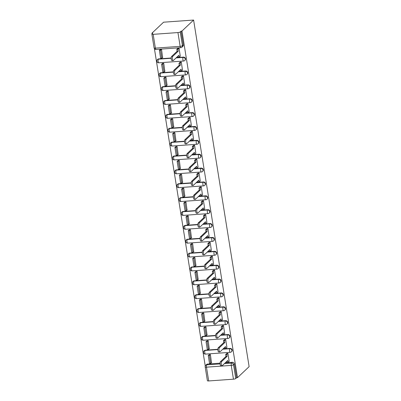 <?xml version="1.0" encoding="UTF-8"?>
<svg xmlns="http://www.w3.org/2000/svg" width="401" height="401" viewBox="0 0 401 401"><rect width="100%" height="100%" fill="white"/><g stroke="black" fill="none" stroke-linecap="round" stroke-linejoin="round"><path stroke-width="0.6" d="M185.046 60.245A1.86 1.694 -133.4 0 0 183.488 57.112L183.182 57.403A1.86 1.694 46.6 0 1 184.746 60.531L185.046 60.245M187.272 74.115A1.86 1.694 -133.4 0 0 185.708 70.987L185.407 71.273A1.86 1.694 46.6 0 1 186.966 74.401L187.272 74.115M189.493 87.984A1.86 1.694 -133.4 0 0 187.929 84.857L187.628 85.142A1.86 1.694 46.6 0 1 189.187 88.27L189.493 87.984M191.713 101.859A1.86 1.694 -133.4 0 0 190.154 98.731L189.848 99.017A1.86 1.694 46.6 0 1 191.412 102.145L191.713 101.859M193.934 115.729A1.86 1.694 -133.4 0 0 192.375 112.601L192.069 112.887A1.86 1.694 46.6 0 1 193.633 116.014L193.934 115.729M196.159 129.598A1.86 1.694 -133.4 0 0 194.595 126.47L194.295 126.761A1.86 1.694 46.6 0 1 195.853 129.889L196.159 129.598M198.38 143.473A1.86 1.694 -133.4 0 0 196.816 140.345L196.515 140.631A1.86 1.694 46.6 0 1 198.074 143.758L198.38 143.473M200.6 157.342A1.86 1.694 -133.4 0 0 199.041 154.215L198.736 154.5A1.86 1.694 46.6 0 1 200.299 157.628L200.6 157.342M202.821 171.217A1.86 1.694 -133.4 0 0 201.262 168.089L200.961 168.375A1.86 1.694 46.6 0 1 202.52 171.503L202.821 171.217M205.046 185.087A1.86 1.694 -133.4 0 0 203.482 181.959L203.182 182.244A1.86 1.694 46.6 0 1 204.741 185.372L205.046 185.087M207.267 198.956A1.86 1.694 -133.4 0 0 205.708 195.828L205.402 196.119A1.86 1.694 46.6 0 1 206.966 199.247L207.267 198.956M209.487 212.831A1.86 1.694 -133.4 0 0 207.929 209.703L207.623 209.989A1.86 1.694 46.6 0 1 209.187 213.116L209.487 212.831M211.713 226.7A1.86 1.694 -133.4 0 0 210.149 223.573L209.848 223.858A1.86 1.694 46.6 0 1 211.407 226.986L211.713 226.7M213.933 240.575A1.86 1.694 -133.4 0 0 212.37 237.447L212.069 237.733A1.86 1.694 46.6 0 1 213.628 240.861L213.933 240.575M216.154 254.445A1.86 1.694 -133.4 0 0 214.595 251.317L214.289 251.602A1.86 1.694 46.6 0 1 215.853 254.73L216.154 254.445M218.375 268.314A1.86 1.694 -133.4 0 0 216.816 265.186L216.51 265.472A1.86 1.694 46.6 0 1 218.074 268.605L218.375 268.314M220.6 282.189A1.86 1.694 -133.4 0 0 219.036 279.061L218.735 279.347A1.86 1.694 46.6 0 1 220.294 282.474L220.6 282.189M222.821 296.058A1.86 1.694 -133.4 0 0 221.257 292.93L220.956 293.216A1.86 1.694 46.6 0 1 222.515 296.344L222.821 296.058M225.041 309.928A1.86 1.694 -133.4 0 0 223.482 306.8L223.177 307.091A1.86 1.694 46.6 0 1 224.74 310.219L225.041 309.928M227.262 323.802A1.86 1.694 -133.4 0 0 225.703 320.675L225.397 320.96A1.86 1.694 46.6 0 1 226.961 324.088L227.262 323.802M229.487 337.672A1.86 1.694 -133.4 0 0 227.923 334.544L227.623 334.83A1.86 1.694 46.6 0 1 229.182 337.958L229.487 337.672M231.708 351.547A1.86 1.694 -133.4 0 0 230.144 348.419L229.843 348.705A1.86 1.694 46.6 0 1 231.402 351.832L231.708 351.547M224.44 363.602L231.512 363.095A1.86 1.694 46.6 0 1 233.547 364.75L235.758 378.534L236.61 377.722L237.487 377.662L181.969 31.052L193.603 20.05L163.578 22.195L151.944 33.198L152.049 33.864M154.425 48.701L205.262 366.068M237.487 377.662L249.121 366.659L193.603 20.05M151.944 33.198L152.816 33.138L151.964 33.945A1.86 0.456 -9.1 0 0 151.879 34.11A1.86 0.456 -9.1 0 0 153.162 34.341L177.939 32.566A1.86 0.456 -9.1 0 0 180.239 31.925L182.445 45.704A1.86 1.694 46.6 0 1 181.974 47.178L182.826 46.371A1.86 1.694 46.6 0 0 183.302 44.897L182.445 45.704A1.86 0.456 -9.1 0 1 180.144 46.351L177.939 32.566M181.969 31.052L181.092 31.113L180.239 31.925M207.593 364.058L206.741 364.87A1.86 1.694 46.6 0 0 205.748 365.296L206.605 364.489A1.86 1.694 46.6 0 1 207.593 364.058L220.074 363.166M225.292 362.795L232.369 362.288L231.512 363.095A1.86 0.607 -94.1 0 0 231.247 365.396L206.475 367.166L208.68 380.95L233.452 379.181L231.247 365.396A1.86 0.456 -9.1 0 0 233.547 364.75L234.405 363.943A1.86 1.694 -133.4 0 0 232.369 362.288M208.68 380.95A1.86 0.456 170.9 0 1 207.397 380.724L205.192 366.94A1.86 0.456 170.9 0 0 206.475 367.166A1.86 0.607 -94.1 0 1 206.741 364.87L220.099 363.913M235.758 378.534A1.86 0.456 170.9 0 1 233.452 379.181M229.146 361.351L227.923 353.341L226.64 353.612M211.467 362.614L210.415 354.594L209.111 354.735M209.242 348.74L208.194 340.725L206.891 340.86M226.926 347.477L225.703 339.472L224.42 339.742M207.021 334.87L205.974 326.85L204.665 326.99M224.705 333.607L223.482 325.597L222.194 325.873M204.801 321L203.753 312.98L202.445 313.116M222.485 319.732L221.257 311.727L219.974 311.998M202.58 307.126L201.528 299.106L200.224 299.246M220.259 305.863L219.036 297.858L217.753 298.128M200.355 293.256L199.307 285.236L198.004 285.377M218.039 291.993L216.816 283.983L215.532 284.254M198.134 279.387L197.086 271.367L195.778 271.502M215.818 278.119L214.595 270.114L213.307 270.384M195.914 265.512L194.866 257.492L193.558 257.632M213.593 264.249L212.37 256.244L211.086 256.515M193.693 251.643L192.64 243.623L191.337 243.758M211.372 250.379L210.149 242.369L208.866 242.64M191.467 237.768L190.42 229.748L189.117 229.888M209.152 236.505L207.929 228.5L206.645 228.77M189.247 223.898L188.199 215.878L186.891 216.019M206.931 222.635L205.708 214.625L204.42 214.896M187.026 210.029L185.979 202.009L184.671 202.144M204.705 208.761L203.482 200.756L202.199 201.026M184.801 196.154L183.753 188.134L182.45 188.275M202.485 194.891L201.262 186.886L199.979 187.157M182.58 182.285L181.533 174.265L180.229 174.405M200.264 181.021L199.041 173.011L197.758 173.282M180.36 168.41L179.312 160.395L178.004 160.53M198.044 167.147L196.821 159.142L195.533 159.413M178.139 154.54L177.092 146.52L175.783 146.661M195.818 153.277L194.595 145.267L193.312 145.543M175.914 140.671L174.866 132.651L173.563 132.786M193.598 139.403L192.375 131.398L191.092 131.668M173.693 126.796L172.646 118.776L171.337 118.917M191.377 125.533L190.154 117.528L188.866 117.799M171.473 112.927L170.425 104.907L169.117 105.047M189.157 111.663L187.934 103.653L186.645 103.924M169.252 99.057L168.199 91.037L166.896 91.172M186.931 97.789L185.708 89.784L184.425 90.055M167.027 85.182L165.979 77.162L164.676 77.303M184.711 83.919L183.488 75.914L182.204 76.185M164.806 71.313L163.758 63.293L162.45 63.428M182.49 70.05L181.267 62.04L179.979 62.31M162.585 57.438L161.538 49.418L160.23 49.559M180.27 56.175L179.041 48.17L177.758 48.441M158.716 58.887L158.41 59.173A1.86 1.694 46.6 0 0 157.418 59.604L157.723 59.313A1.86 1.694 -133.4 0 1 158.716 58.887L171.192 57.995M176.41 57.619L183.488 57.112M160.936 72.756L160.631 73.042A1.86 1.694 46.6 0 0 159.643 73.473L159.944 73.188A1.86 1.694 -133.4 0 1 160.936 72.756L173.412 71.864M178.635 71.493L185.708 70.987M163.157 86.631L162.856 86.917A1.86 1.694 46.6 0 0 161.864 87.343L162.164 87.057A1.86 1.694 -133.4 0 1 163.157 86.631L175.633 85.739M180.856 85.363L187.929 84.857M165.377 100.501L165.077 100.786A1.86 1.694 46.6 0 0 164.084 101.217L164.39 100.932A1.86 1.694 -133.4 0 1 165.377 100.501L177.859 99.608M183.077 99.237L190.154 98.731M167.603 114.37L167.297 114.661A1.86 1.694 46.6 0 0 166.305 115.087L166.61 114.801A1.86 1.694 -133.4 0 1 167.603 114.37L180.079 113.478M185.297 113.107L192.375 112.601M169.823 128.245L169.518 128.531A1.86 1.694 46.6 0 0 168.53 128.962L168.831 128.671A1.86 1.694 -133.4 0 1 169.823 128.245L182.3 127.353M187.523 126.977L194.595 126.47M172.044 142.114L171.743 142.4A1.86 1.694 46.6 0 0 170.751 142.831L171.052 142.545A1.86 1.694 -133.4 0 1 172.044 142.114L184.52 141.222M189.743 140.851L196.816 140.345M174.265 155.989L173.964 156.275A1.86 1.694 46.6 0 0 172.971 156.701L173.277 156.415A1.86 1.694 -133.4 0 1 174.265 155.989L186.746 155.097M191.964 154.721L199.041 154.215M176.49 169.859L176.184 170.144A1.86 1.694 46.6 0 0 175.192 170.575L175.498 170.285A1.86 1.694 -133.4 0 1 176.49 169.859L188.966 168.966M194.184 168.59L201.262 168.089M178.711 183.728L178.41 184.019A1.86 1.694 46.6 0 0 177.417 184.445L177.718 184.159A1.86 1.694 -133.4 0 1 178.711 183.728L191.187 182.836M196.41 182.465L203.482 181.959M180.931 197.603L180.63 197.888A1.86 1.694 46.6 0 0 179.638 198.315L179.939 198.029A1.86 1.694 -133.4 0 1 180.931 197.603L193.412 196.711M198.63 196.335L205.708 195.828M183.157 211.472L182.851 211.758A1.86 1.694 46.6 0 0 181.859 212.189L182.164 211.903A1.86 1.694 -133.4 0 1 183.157 211.472L195.633 210.58M200.851 210.209L207.929 209.703M185.377 225.342L185.072 225.633A1.86 1.694 46.6 0 0 184.084 226.059L184.385 225.773A1.86 1.694 -133.4 0 1 185.377 225.342L197.853 224.45M203.076 224.079L210.149 223.573M187.598 239.217L187.297 239.502A1.86 1.694 46.6 0 0 186.305 239.933L186.605 239.643A1.86 1.694 -133.4 0 1 187.598 239.217L200.074 238.324M205.297 237.948L212.37 237.447M189.818 253.086L189.518 253.372A1.86 1.694 46.6 0 0 188.525 253.803L188.831 253.517A1.86 1.694 -133.4 0 1 189.818 253.086L202.299 252.194M207.517 251.823L214.595 251.317M192.044 266.961L191.738 267.246A1.86 1.694 46.6 0 0 190.746 267.673L191.051 267.387A1.86 1.694 -133.4 0 1 192.044 266.961L204.52 266.069M209.738 265.693L216.816 265.186M194.264 280.83L193.959 281.116A1.86 1.694 46.6 0 0 192.971 281.547L193.272 281.261A1.86 1.694 -133.4 0 1 194.264 280.83L206.741 279.938M211.964 279.567L219.036 279.061M196.485 294.7L196.184 294.991A1.86 1.694 46.6 0 0 195.192 295.417L195.493 295.131A1.86 1.694 -133.4 0 1 196.485 294.7L208.961 293.808M214.184 293.437L221.257 292.93M198.706 308.575L198.405 308.86A1.86 1.694 46.6 0 0 197.412 309.291L197.718 309.001A1.86 1.694 -133.4 0 1 198.706 308.575L211.187 307.682M216.405 307.306L223.482 306.8M200.931 322.444L200.625 322.73A1.86 1.694 46.6 0 0 199.633 323.161L199.939 322.875A1.86 1.694 -133.4 0 1 200.931 322.444L213.407 321.552M218.625 321.181L225.703 320.675M203.152 336.319L202.846 336.604A1.86 1.694 46.6 0 0 201.858 337.03L202.159 336.745A1.86 1.694 -133.4 0 1 203.152 336.319L215.628 335.426M220.851 335.051L227.923 334.544M205.372 350.188L205.071 350.474A1.86 1.694 46.6 0 0 204.079 350.905L204.38 350.614A1.86 1.694 -133.4 0 1 205.372 350.188L217.848 349.296M223.071 348.925L230.144 348.419M181.092 31.113L183.302 44.897M236.61 377.722L234.405 363.943M222.074 365.757L220.936 365.837A2.135 0.697 -94.1 0 1 220.114 364.038A2.135 0.697 -94.1 0 1 220.455 361.662L221.593 361.582A2.135 0.697 85.9 0 0 221.252 363.953A2.135 0.697 85.9 0 0 222.074 365.757A2.135 0.697 85.9 0 0 222.249 365.672L227.763 360.459L228.069 362.369L226.931 362.449L226.765 361.401M227.933 353.386L226.801 354.454L225.663 354.539L225.969 356.449L227.106 356.369L221.593 361.582M226.801 354.454L227.106 356.369M229.202 361.301L228.069 362.369M208.254 355.542L209.522 363.456L210.66 363.371L209.397 355.461L208.254 355.542L209.162 354.685M210.299 354.604L209.397 355.461M211.673 362.419L210.66 363.371M225.969 356.449L220.455 361.662M225.663 354.539L226.846 353.421M219.853 351.888L218.715 351.968A2.135 0.697 -94.1 0 1 217.893 350.163A2.135 0.697 -94.1 0 1 218.234 347.792L219.372 347.712A2.135 0.697 85.9 0 0 219.031 350.083A2.135 0.697 85.9 0 0 219.853 351.888A2.135 0.697 85.9 0 0 220.029 351.802L225.542 346.584L225.848 348.499L224.71 348.579L224.54 347.532M225.708 339.517L224.58 340.584L223.442 340.665L223.748 342.579L224.886 342.494L219.372 347.712M224.58 340.584L224.886 342.494M226.976 347.431L225.848 348.499M206.034 341.667L207.302 349.582L208.44 349.502L207.172 341.587L206.034 341.667L206.941 340.81M208.079 340.73L207.172 341.587M209.447 348.549L208.44 349.502M223.748 342.579L218.234 347.792M223.442 340.665L224.625 339.547M217.633 338.013L216.495 338.093A2.135 0.697 -94.1 0 1 215.668 336.294A2.135 0.697 -94.1 0 1 216.014 333.918L217.152 333.838A2.135 0.697 85.9 0 0 216.806 336.213A2.135 0.697 85.9 0 0 217.633 338.013A2.135 0.697 85.9 0 0 217.808 337.928L223.317 332.715L223.628 334.624L222.49 334.71L222.319 333.662M223.487 325.642L222.36 326.715L221.222 326.795L221.527 328.705L222.665 328.625L217.152 333.838M222.36 326.715L222.665 328.625M224.755 333.557L223.628 334.624M203.813 327.797L205.081 335.712L206.219 335.632L204.951 327.717L203.813 327.797L204.721 326.94M205.858 326.86L204.951 327.717M207.227 334.675L206.219 335.632M221.527 328.705L216.014 333.918M221.222 326.795L222.4 325.677M215.407 324.143L214.269 324.224A2.135 0.697 -94.1 0 1 213.447 322.419A2.135 0.697 -94.1 0 1 213.793 320.048L214.931 319.968A2.135 0.697 85.9 0 0 214.585 322.339A2.135 0.697 85.9 0 0 215.407 324.143A2.135 0.697 85.9 0 0 215.583 324.058L221.096 318.845L221.402 320.755L220.264 320.835L220.099 319.787M221.267 311.772L220.134 312.84L218.996 312.92L219.302 314.835L220.445 314.755L214.931 319.968M220.134 312.84L220.445 314.755M222.535 319.687L221.402 320.755M201.593 313.928L202.861 321.838L203.999 321.757L202.731 313.843L201.593 313.928L202.495 313.071M203.633 312.986L202.731 313.843M205.006 320.805L203.999 321.757M219.302 314.835L213.793 320.048M218.996 312.92L220.179 311.803M213.187 310.269L212.049 310.354A2.135 0.697 -94.1 0 1 211.227 308.549A2.135 0.697 -94.1 0 1 211.568 306.179L212.705 306.093A2.135 0.697 85.9 0 0 212.365 308.469A2.135 0.697 85.9 0 0 213.187 310.269A2.135 0.697 85.9 0 0 213.362 310.184L218.876 304.971L219.182 306.885L218.044 306.965L217.878 305.918M219.046 297.903L217.913 298.971L216.776 299.051L217.081 300.961L218.219 300.88L212.705 306.093M217.913 298.971L218.219 300.88M220.314 305.813L219.182 306.885M199.367 300.053L200.635 307.968L201.773 307.888L200.505 299.973L199.367 300.053L200.274 299.196M201.412 299.116L200.505 299.973M202.781 306.935L201.773 307.888M217.081 300.961L211.568 306.179M216.776 299.051L217.959 297.933M210.966 296.399L209.828 296.479A2.135 0.697 -94.1 0 1 209.001 294.68A2.135 0.697 -94.1 0 1 209.347 292.304L210.485 292.224A2.135 0.697 85.9 0 0 210.144 294.595A2.135 0.697 85.9 0 0 210.966 296.399A2.135 0.697 85.9 0 0 211.142 296.314L216.655 291.101L216.961 293.011L215.823 293.091L215.653 292.043M216.821 284.028L215.693 285.096L214.555 285.181L214.861 287.091L215.999 287.011L210.485 292.224M215.693 285.096L215.999 287.011M218.089 291.943L216.961 293.011M197.147 286.184L198.415 294.098L199.553 294.013L198.284 286.103L197.147 286.184L198.054 285.327M199.192 285.246L198.284 286.103M200.56 293.061L199.553 294.013M214.861 287.091L209.347 292.304M214.555 285.181L215.738 284.063M208.746 282.53L207.608 282.61A2.135 0.697 -94.1 0 1 206.781 280.805A2.135 0.697 -94.1 0 1 207.127 278.434L208.264 278.354A2.135 0.697 85.9 0 0 207.918 280.725A2.135 0.697 85.9 0 0 208.746 282.53A2.135 0.697 85.9 0 0 208.921 282.444L214.43 277.226L214.741 279.141L213.598 279.221L213.432 278.174M214.6 270.159L213.472 271.226L212.335 271.307L212.64 273.221L213.778 273.136L208.264 278.354M213.472 271.226L213.778 273.136M215.868 278.073L214.741 279.141M194.926 272.309L196.194 280.224L197.332 280.144L196.064 272.229L194.926 272.309L195.833 271.457M196.971 271.372L196.064 272.229M198.34 279.191L197.332 280.144M212.64 273.221L207.127 278.434M212.335 271.307L213.512 270.189M206.52 268.655L205.382 268.74A2.135 0.697 -94.1 0 1 204.56 266.936A2.135 0.697 -94.1 0 1 204.906 264.56L206.044 264.48A2.135 0.697 85.9 0 0 205.698 266.855A2.135 0.697 85.9 0 0 206.52 268.655A2.135 0.697 85.9 0 0 206.695 268.57L212.209 263.357L212.515 265.267L211.377 265.352L211.212 264.304M212.38 256.284L211.247 257.357L210.109 257.437L210.415 259.347L211.553 259.267L206.044 264.48M211.247 257.357L211.553 259.267M213.648 264.199L212.515 265.267M192.706 258.439L193.974 266.354L195.112 266.274L193.843 258.359L192.706 258.439L193.608 257.582M194.746 257.502L193.843 258.359M196.119 265.317L195.112 266.274M210.415 259.347L204.906 264.56M210.109 257.437L211.292 256.319M204.299 254.785L203.162 254.866A2.135 0.697 -94.1 0 1 202.34 253.061A2.135 0.697 -94.1 0 1 202.68 250.69L203.818 250.61A2.135 0.697 85.9 0 0 203.477 252.981A2.135 0.697 85.9 0 0 204.299 254.785A2.135 0.697 85.9 0 0 204.475 254.7L209.989 249.487L210.294 251.397L209.157 251.477L208.986 250.43M210.159 242.415L209.026 243.482L207.888 243.562L208.194 245.477L209.332 245.397L203.818 250.61M209.026 243.482L209.332 245.397M211.422 250.329L210.294 251.397M190.48 244.57L191.748 252.485L192.886 252.399L191.618 244.485L190.48 244.57L191.387 243.713M192.525 243.633L191.618 244.485M193.894 251.447L192.886 252.399M208.194 245.477L202.68 250.69M207.888 243.562L209.071 242.45M202.079 240.916L200.941 240.996A2.135 0.697 -94.1 0 1 200.114 239.191A2.135 0.697 -94.1 0 1 200.46 236.821L201.598 236.735A2.135 0.697 85.9 0 0 201.252 239.111A2.135 0.697 85.9 0 0 202.079 240.916A2.135 0.697 85.9 0 0 202.254 240.826L207.768 235.613L208.074 237.527L206.936 237.608L206.766 236.56M207.934 228.545L206.806 229.613L205.668 229.693L205.974 231.608L207.111 231.522L201.598 236.735M206.806 229.613L207.111 231.522M209.202 236.455L208.074 237.527M188.259 230.695L189.528 238.61L190.665 238.53L189.397 230.615L188.259 230.695L189.167 229.838M190.305 229.758L189.397 230.615M191.673 237.577L190.665 238.53M205.974 231.608L200.46 236.821M205.668 229.693L206.851 228.575M199.858 227.041L198.721 227.121A2.135 0.697 -94.1 0 1 197.893 225.322A2.135 0.697 -94.1 0 1 198.239 222.946L199.377 222.866A2.135 0.697 85.9 0 0 199.031 225.237A2.135 0.697 85.9 0 0 199.858 227.041A2.135 0.697 85.9 0 0 200.029 226.956L205.543 221.743L205.848 223.653L204.71 223.738L204.545 222.69M205.713 214.67L204.585 215.738L203.447 215.823L203.753 217.733L204.891 217.653L199.377 222.866M204.585 215.738L204.891 217.653M206.981 222.585L205.848 223.653M186.039 216.826L187.307 224.74L188.445 224.66L187.177 216.746L186.039 216.826L186.946 215.969M188.084 215.888L187.177 216.746M189.452 223.703L188.445 224.66M203.753 217.733L198.239 222.946M203.447 215.823L204.625 214.705M197.633 213.172L196.495 213.252A2.135 0.697 -94.1 0 1 195.673 211.447A2.135 0.697 -94.1 0 1 196.014 209.076L197.157 208.996A2.135 0.697 85.9 0 0 196.811 211.367A2.135 0.697 85.9 0 0 197.633 213.172A2.135 0.697 85.9 0 0 197.808 213.086L203.322 207.873L203.628 209.783L202.49 209.863L202.325 208.816M203.492 200.801L202.36 201.868L201.222 201.949L201.528 203.863L202.665 203.783L197.157 208.996M202.36 201.868L202.665 203.783M204.761 208.715L203.628 209.783M183.818 202.956L185.082 210.866L186.219 210.786L184.956 202.871L183.818 202.956L184.721 202.099M185.858 202.014L184.956 202.871M187.232 209.833L186.219 210.786M201.528 203.863L196.014 209.076M201.222 201.949L202.405 200.831M195.412 199.297L194.274 199.382A2.135 0.697 -94.1 0 1 193.452 197.578A2.135 0.697 -94.1 0 1 193.793 195.207L194.931 195.122A2.135 0.697 85.9 0 0 194.59 197.498A2.135 0.697 85.9 0 0 195.412 199.297A2.135 0.697 85.9 0 0 195.588 199.212L201.101 193.999L201.407 195.914L200.269 195.994L200.099 194.946M201.272 186.926L200.139 187.999L199.001 188.079L199.307 189.989L200.445 189.909L194.931 195.122M200.139 187.999L200.445 189.909M202.535 194.841L201.407 195.914M181.593 189.082L182.861 196.996L183.999 196.916L182.731 189.001L181.593 189.082L182.5 188.224M183.638 188.144L182.731 189.001M185.006 195.959L183.999 196.916M199.307 189.989L193.793 195.207M199.001 188.079L200.184 186.961M193.192 185.427L192.054 185.508A2.135 0.697 -94.1 0 1 191.227 183.708A2.135 0.697 -94.1 0 1 191.573 181.332L192.711 181.252A2.135 0.697 85.9 0 0 192.365 183.623A2.135 0.697 85.9 0 0 193.192 185.427A2.135 0.697 85.9 0 0 193.367 185.342L198.881 180.129L199.187 182.039L198.049 182.119L197.878 181.072M199.046 173.057L197.919 174.124L196.781 174.209L197.086 176.119L198.224 176.039L192.711 181.252M197.919 174.124L198.224 176.039M200.315 180.971L199.187 182.039M179.372 175.212L180.64 183.127L181.778 183.041L180.51 175.132L179.372 175.212L180.28 174.355M181.417 174.275L180.51 175.132M182.786 182.089L181.778 183.041M197.086 176.119L191.573 181.332M196.781 174.209L197.959 173.092M190.966 171.558L189.828 171.638A2.135 0.697 -94.1 0 1 189.006 169.834A2.135 0.697 -94.1 0 1 189.352 167.463L190.49 167.382A2.135 0.697 85.9 0 0 190.144 169.753A2.135 0.697 85.9 0 0 190.966 171.558A2.135 0.697 85.9 0 0 191.142 171.473L196.655 166.255L196.961 168.169L195.823 168.25L195.658 167.202M196.826 159.187L195.698 160.255L194.555 160.335L194.866 162.25L196.004 162.164L190.49 167.382M195.698 160.255L196.004 162.164M198.094 167.102L196.961 168.169M177.152 161.337L178.42 169.252L179.558 169.172L178.29 161.257L177.152 161.337L178.059 160.48M179.197 160.4L178.29 161.257M180.565 168.22L179.558 169.172M194.866 162.25L189.352 167.463M194.555 160.335L195.738 159.217M188.746 157.683L187.608 157.763A2.135 0.697 -94.1 0 1 186.786 155.964A2.135 0.697 -94.1 0 1 187.127 153.588L188.264 153.508A2.135 0.697 85.9 0 0 187.924 155.884A2.135 0.697 85.9 0 0 188.746 157.683A2.135 0.697 85.9 0 0 188.921 157.598L194.435 152.385L194.741 154.295L193.603 154.38L193.437 153.332M194.605 145.312L193.472 146.385L192.335 146.465L192.64 148.375L193.778 148.295L188.264 153.508M193.472 146.385L193.778 148.295M195.873 153.227L194.741 154.295M174.931 147.468L176.194 155.382L177.332 155.302L176.069 147.388L174.931 147.468L175.833 146.611M176.971 146.53L176.069 147.388M178.345 154.345L177.332 155.302M192.64 148.375L187.127 153.588M192.335 146.465L193.518 145.347M186.525 143.814L185.387 143.894A2.135 0.697 -94.1 0 1 184.565 142.089A2.135 0.697 -94.1 0 1 184.906 139.718L186.044 139.638A2.135 0.697 85.9 0 0 185.703 142.009A2.135 0.697 85.9 0 0 186.525 143.814A2.135 0.697 85.9 0 0 186.701 143.728L192.214 138.515L192.52 140.425L191.382 140.505L191.212 139.458M192.38 131.443L191.252 132.51L190.114 132.591L190.42 134.505L191.558 134.425L186.044 139.638M191.252 132.51L191.558 134.425M193.648 139.358L192.52 140.425M172.706 133.598L173.974 141.508L175.112 141.428L173.844 133.513L172.706 133.598L173.613 132.741M174.751 132.656L173.844 133.513M176.119 140.475L175.112 141.428M190.42 134.505L184.906 139.718M190.114 132.591L191.297 131.473M184.305 129.939L183.167 130.024A2.135 0.697 -94.1 0 1 182.34 128.22A2.135 0.697 -94.1 0 1 182.686 125.849L183.823 125.764A2.135 0.697 85.9 0 0 183.478 128.14A2.135 0.697 85.9 0 0 184.305 129.939A2.135 0.697 85.9 0 0 184.48 129.854L189.994 124.641L190.3 126.556L189.162 126.636L188.991 125.588M190.159 117.573L189.031 118.641L187.894 118.721L188.199 120.631L189.337 120.551L183.823 125.764M189.031 118.641L189.337 120.551M191.427 125.483L190.3 126.556M170.485 119.724L171.753 127.638L172.891 127.558L171.623 119.643L170.485 119.724L171.392 118.866M172.53 118.786L171.623 119.643M173.899 126.606L172.891 127.558M188.199 120.631L182.686 125.849M187.894 118.721L189.071 117.603M182.079 116.069L180.941 116.15A2.135 0.697 -94.1 0 1 180.119 114.35A2.135 0.697 -94.1 0 1 180.465 111.974L181.603 111.894A2.135 0.697 85.9 0 0 181.257 114.265A2.135 0.697 85.9 0 0 182.079 116.069A2.135 0.697 85.9 0 0 182.255 115.984L187.768 110.771L188.074 112.681L186.936 112.761L186.771 111.714M187.939 103.699L186.806 104.766L185.668 104.851L185.979 106.761L187.117 106.681L181.603 111.894M186.806 104.766L187.117 106.681M189.207 111.613L188.074 112.681M168.265 105.854L169.533 113.769L170.671 113.683L169.402 105.774L168.265 105.854L169.167 104.997M170.31 104.917L169.402 105.774M171.678 112.731L170.671 113.683M185.979 106.761L180.465 111.974M185.668 104.851L186.851 103.734M179.859 102.2L178.721 102.28A2.135 0.697 -94.1 0 1 177.899 100.476A2.135 0.697 -94.1 0 1 178.239 98.105L179.377 98.024A2.135 0.697 85.9 0 0 179.036 100.395A2.135 0.697 85.9 0 0 179.859 102.2A2.135 0.697 85.9 0 0 180.034 102.115L185.548 96.897L185.853 98.811L184.716 98.892L184.55 97.844M185.718 89.829L184.585 90.897L183.447 90.977L183.753 92.892L184.891 92.806L179.377 98.024M184.585 90.897L184.891 92.806M186.986 97.744L185.853 98.811M166.039 91.979L167.307 99.894L168.445 99.814L167.177 91.899L166.039 91.979L166.946 91.127M168.084 91.042L167.177 91.899M169.458 98.862L168.445 99.814M183.753 92.892L178.239 98.105M183.447 90.977L184.63 89.859M177.638 88.325L176.5 88.41A2.135 0.697 -94.1 0 1 175.678 86.606A2.135 0.697 -94.1 0 1 176.019 84.23L177.157 84.15A2.135 0.697 85.9 0 0 176.816 86.526A2.135 0.697 85.9 0 0 177.638 88.325A2.135 0.697 85.9 0 0 177.813 88.24L183.327 83.027L183.633 84.937L182.495 85.022L182.325 83.974M183.493 75.954L182.365 77.027L181.227 77.107L181.533 79.017L182.671 78.937L177.157 84.15M182.365 77.027L182.671 78.937M184.761 83.869L183.633 84.937M163.819 78.11L165.087 86.025L166.225 85.944L164.956 78.03L163.819 78.11L164.726 77.253M165.864 77.172L164.956 78.03M167.232 84.987L166.225 85.944M181.533 79.017L176.019 84.23M181.227 77.107L182.41 75.989M175.417 74.456L174.28 74.536A2.135 0.697 -94.1 0 1 173.453 72.731A2.135 0.697 -94.1 0 1 173.798 70.36L174.936 70.28A2.135 0.697 85.9 0 0 174.59 72.651A2.135 0.697 85.9 0 0 175.417 74.456A2.135 0.697 85.9 0 0 175.593 74.37L181.102 69.157L181.412 71.067L180.275 71.147L180.104 70.1M181.272 62.085L180.144 63.152L179.006 63.233L179.312 65.147L180.45 65.067L174.936 70.28M180.144 63.152L180.45 65.067M182.54 70L181.412 71.067M161.598 64.24L162.866 72.15L164.004 72.07L162.736 64.155L161.598 64.24L162.505 63.383M163.643 63.303L162.736 64.155M165.011 71.117L164.004 72.07M179.312 65.147L173.798 70.36M179.006 63.233L180.184 62.12M173.192 60.586L172.054 60.666A2.135 0.697 -94.1 0 1 171.232 58.862A2.135 0.697 -94.1 0 1 171.578 56.491L172.716 56.406A2.135 0.697 85.9 0 0 172.37 58.782A2.135 0.697 85.9 0 0 173.192 60.586A2.135 0.697 85.9 0 0 173.367 60.496L178.881 55.283L179.187 57.198L178.049 57.278L177.884 56.23M179.052 48.215L177.919 49.283L176.781 49.363L177.087 51.273L178.229 51.193L172.716 56.406M177.919 49.283L178.229 51.193M180.32 56.125L179.187 57.198M159.377 50.366L160.646 58.28L161.783 58.2L160.515 50.285L159.377 50.366L160.28 49.508M161.418 49.428L160.515 50.285M162.791 57.248L161.783 58.2M177.087 51.273L171.578 56.491M176.781 49.363L177.964 48.245M153.162 34.341L155.372 48.12L180.144 46.351A1.86 0.607 85.9 0 0 180.826 47.684A1.86 1.86 0 0 0 181.974 47.178M157.418 59.604A1.86 1.86 0 0 0 158.826 62.802A1.86 0.607 85.9 0 1 158.144 61.473A1.86 0.607 85.9 0 1 158.41 59.173L171.192 58.26M176.109 57.909L183.182 57.403A1.86 0.607 85.9 0 0 182.916 59.704A1.86 0.607 -94.1 0 0 183.603 61.032A1.86 1.86 0 0 0 184.746 60.531M159.643 73.473A1.86 1.86 0 0 0 161.052 76.676A1.86 0.607 85.9 0 1 160.365 75.343A1.86 0.607 85.9 0 1 160.631 73.042L173.412 72.13M178.33 71.779L185.407 71.273A1.86 0.607 85.9 0 0 185.142 73.573A1.86 0.607 -94.1 0 0 185.823 74.902A1.86 1.86 0 0 0 186.966 74.401M161.864 87.343A1.86 1.86 0 0 0 163.272 90.546A1.86 0.607 85.9 0 1 162.59 89.217A1.86 0.607 85.9 0 1 162.856 86.917L175.633 86.004M180.55 85.649L187.628 85.142A1.86 0.607 85.9 0 0 187.362 87.443A1.86 0.607 -94.1 0 0 188.044 88.776A1.86 1.86 0 0 0 189.187 88.27M164.084 101.217A1.86 1.86 0 0 0 165.493 104.42A1.86 0.607 85.9 0 1 164.811 103.087A1.86 0.607 85.9 0 1 165.077 100.786L177.859 99.874M182.776 99.523L189.848 99.017A1.86 0.607 85.9 0 0 189.583 101.318A1.86 0.607 -94.1 0 0 190.264 102.646A1.86 1.86 0 0 0 191.412 102.145M166.305 115.087A1.86 1.86 0 0 0 167.713 118.29A1.86 0.607 85.9 0 1 167.032 116.957A1.86 0.607 85.9 0 1 167.297 114.661L180.079 113.744M184.996 113.393L192.069 112.887A1.86 0.607 85.9 0 0 191.803 115.187A1.86 0.607 -94.1 0 0 192.49 116.521A1.86 1.86 0 0 0 193.633 116.014M168.53 128.962A1.86 1.86 0 0 0 169.939 132.16A1.86 0.607 85.9 0 1 169.252 130.831A1.86 0.607 85.9 0 1 169.518 128.531L182.3 127.618M187.217 127.267L194.295 126.761A1.86 0.607 85.9 0 0 194.029 129.057A1.86 0.607 -94.1 0 0 194.711 130.39A1.86 1.86 0 0 0 195.853 129.889M170.751 142.831A1.86 1.86 0 0 0 172.159 146.034A1.86 0.607 85.9 0 1 171.478 144.701A1.86 0.607 85.9 0 1 171.743 142.4L184.52 141.488M189.437 141.137L196.515 140.631A1.86 0.607 85.9 0 0 196.249 142.931A1.86 0.607 -94.1 0 0 196.931 144.26A1.86 1.86 0 0 0 198.074 143.758M172.971 156.701A1.86 1.86 0 0 0 174.38 159.904A1.86 0.607 85.9 0 1 173.698 158.575A1.86 0.607 85.9 0 1 173.964 156.275L186.746 155.357M191.663 155.007L198.736 154.5A1.86 0.607 85.9 0 0 198.47 156.801A1.86 0.607 -94.1 0 0 199.157 158.134A1.86 1.86 0 0 0 200.299 157.628M175.192 170.575A1.86 1.86 0 0 0 176.605 173.778A1.86 0.607 85.9 0 1 175.919 172.445A1.86 0.607 85.9 0 1 176.184 170.144L188.966 169.232M193.883 168.881L200.961 168.375A1.86 0.607 85.9 0 0 200.69 170.676A1.86 0.607 -94.1 0 0 201.377 172.004A1.86 1.86 0 0 0 202.52 171.503M177.417 184.445A1.86 1.86 0 0 0 178.826 187.648A1.86 0.607 85.9 0 1 178.139 186.315A1.86 0.607 85.9 0 1 178.41 184.019L191.187 183.102M196.104 182.751L203.182 182.244A1.86 0.607 85.9 0 0 202.916 184.545A1.86 0.607 -94.1 0 0 203.598 185.879A1.86 1.86 0 0 0 204.741 185.372M179.638 198.315A1.86 1.86 0 0 0 181.046 201.518A1.86 0.607 85.9 0 1 180.365 200.189A1.86 0.607 85.9 0 1 180.63 197.888L193.407 196.976M198.325 196.62L205.402 196.119A1.86 0.607 85.9 0 0 205.137 198.415A1.86 0.607 -94.1 0 0 205.818 199.748A1.86 1.86 0 0 0 206.966 199.247M181.859 212.189A1.86 1.86 0 0 0 183.267 215.392A1.86 0.607 85.9 0 1 182.585 214.059A1.86 0.607 85.9 0 1 182.851 211.758L195.633 210.846M200.55 210.495L207.623 209.989A1.86 0.607 85.9 0 0 207.357 212.289A1.86 0.607 -94.1 0 0 208.044 213.618A1.86 1.86 0 0 0 209.187 213.116M184.084 226.059A1.86 1.86 0 0 0 185.493 229.262A1.86 0.607 85.9 0 1 184.806 227.928A1.86 0.607 85.9 0 1 185.072 225.633L197.853 224.715M202.771 224.365L209.848 223.858A1.86 0.607 85.9 0 0 209.578 226.159A1.86 0.607 -94.1 0 0 210.264 227.492A1.86 1.86 0 0 0 211.407 226.986M186.305 239.933A1.86 1.86 0 0 0 187.713 243.131A1.86 0.607 85.9 0 1 187.026 241.803A1.86 0.607 85.9 0 1 187.297 239.502L200.074 238.59M204.991 238.239L212.069 237.733A1.86 0.607 85.9 0 0 211.803 240.034A1.86 0.607 -94.1 0 0 212.485 241.362A1.86 1.86 0 0 0 213.628 240.861M188.525 253.803A1.86 1.86 0 0 0 189.934 257.006A1.86 0.607 85.9 0 1 189.252 255.673A1.86 0.607 85.9 0 1 189.518 253.372L202.299 252.46M207.217 252.109L214.289 251.602A1.86 0.607 85.9 0 0 214.024 253.903A1.86 0.607 -94.1 0 0 214.705 255.236A1.86 1.86 0 0 0 215.853 254.73M190.746 267.673A1.86 1.86 0 0 0 192.154 270.875A1.86 0.607 85.9 0 1 191.472 269.547A1.86 0.607 85.9 0 1 191.738 267.246L204.52 266.334M209.437 265.978L216.51 265.472A1.86 0.607 85.9 0 0 216.244 267.773A1.86 0.607 -94.1 0 0 216.931 269.106A1.86 1.86 0 0 0 218.074 268.605M192.971 281.547A1.86 1.86 0 0 0 194.38 284.75A1.86 0.607 85.9 0 1 193.693 283.417A1.86 0.607 85.9 0 1 193.959 281.116L206.741 280.204M211.658 279.853L218.735 279.347A1.86 0.607 85.9 0 0 218.465 281.647A1.86 0.607 -94.1 0 0 219.152 282.976A1.86 1.86 0 0 0 220.294 282.474M195.192 295.417A1.86 1.86 0 0 0 196.6 298.62A1.86 0.607 85.9 0 1 195.914 297.286A1.86 0.607 85.9 0 1 196.184 294.991L208.961 294.073M213.878 293.722L220.956 293.216A1.86 0.607 85.9 0 0 220.69 295.517A1.86 0.607 -94.1 0 0 221.372 296.85A1.86 1.86 0 0 0 222.515 296.344M197.412 309.291A1.86 1.86 0 0 0 198.821 312.489A1.86 0.607 85.9 0 1 198.139 311.161A1.86 0.607 85.9 0 1 198.405 308.86L211.187 307.948M216.104 307.597L223.177 307.091A1.86 0.607 85.9 0 0 222.911 309.387A1.86 0.607 -94.1 0 0 223.593 310.72A1.86 1.86 0 0 0 224.74 310.219M199.633 323.161A1.86 1.86 0 0 0 201.041 326.364A1.86 0.607 85.9 0 1 200.36 325.031A1.86 0.607 85.9 0 1 200.625 322.73L213.407 321.818M218.324 321.467L225.397 320.96A1.86 0.607 85.9 0 0 225.131 323.261A1.86 0.607 -94.1 0 0 225.818 324.589A1.86 1.86 0 0 0 226.961 324.088M201.858 337.03A1.86 1.86 0 0 0 203.267 340.233A1.86 0.607 85.9 0 1 202.58 338.905A1.86 0.607 85.9 0 1 202.846 336.604L215.628 335.687M220.545 335.336L227.623 334.83A1.86 0.607 85.9 0 0 227.357 337.131A1.86 0.607 -94.1 0 0 228.039 338.464A1.86 1.86 0 0 0 229.182 337.958M204.079 350.905A1.86 1.86 0 0 0 205.487 354.108A1.86 0.607 85.9 0 1 204.806 352.775A1.86 0.607 85.9 0 1 205.071 350.474L217.848 349.562M222.766 349.211L229.843 348.705A1.86 0.607 85.9 0 0 229.578 351.005A1.86 0.607 -94.1 0 0 230.259 352.334A1.86 1.86 0 0 0 231.402 351.832M156.054 49.453A1.86 0.607 85.9 0 1 155.372 48.12A1.86 0.456 170.9 0 1 154.089 47.894A1.86 1.86 0 0 0 156.054 49.453L180.826 47.684M230.259 352.334L205.487 354.108M228.039 338.464L203.267 340.233M225.818 324.589L201.041 326.364M223.593 310.72L198.821 312.489M221.372 296.85L196.6 298.62M219.152 282.976L194.38 284.75M216.931 269.106L192.154 270.875M214.705 255.236L189.934 257.006M212.485 241.362L187.713 243.131M210.264 227.492L185.493 229.262M208.044 213.618L183.267 215.392M205.818 199.748L181.046 201.518M203.598 185.879L178.826 187.648M201.377 172.004L176.605 173.778M199.157 158.134L174.38 159.904M196.931 144.26L172.159 146.034M194.711 130.39L169.939 132.16M192.49 116.521L167.713 118.29M190.264 102.646L165.493 104.42M188.044 88.776L163.272 90.546M185.823 74.902L161.052 76.676M183.603 61.032L158.826 62.802M151.879 34.11L154.089 47.894M205.748 365.296A1.86 1.86 0 0 0 205.192 366.94"/></g></svg>
